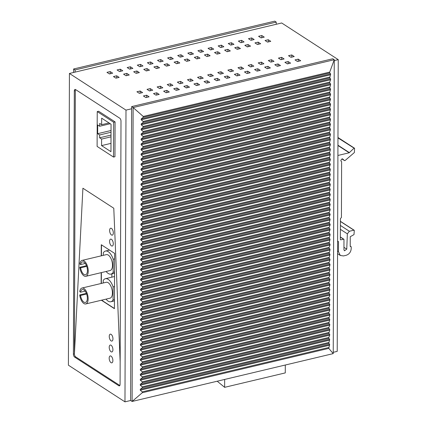 <?xml version="1.0" encoding="UTF-8"?>
<svg xmlns="http://www.w3.org/2000/svg" width="423" height="423" viewBox="0 0 423 423"><rect width="100%" height="100%" fill="white"/><g stroke="black" fill="none" stroke-linecap="round" stroke-linejoin="round"><path stroke-width="0.63" d="M333.239 352.317L337.221 351.37L338.241 59.638L281.681 22.979L69.425 73.465L68.41 365.197L124.97 401.85L125.991 110.117L69.425 73.465M338.241 59.638L334.26 60.584M131.648 108.774L125.991 110.117M291.754 54.937L294.223 56.539L290.987 57.311L288.518 55.709L291.754 54.937L291.759 57.126M298.236 59.141L300.705 60.743L297.469 61.509L295 59.913L298.236 59.141L298.241 61.33M268.288 39.73L270.757 41.332L267.526 42.104L265.052 40.502L268.288 39.73L268.293 41.919M261.805 35.532L264.275 37.134L261.039 37.901L258.569 36.299L261.805 35.532L261.811 37.716M251.696 37.933L254.165 39.535L250.934 40.307L248.465 38.705L251.696 37.933L251.706 40.122M258.183 42.136L260.653 43.738L257.417 44.505L254.947 42.908L258.183 42.136L258.189 44.325M241.591 40.338L244.06 41.94L240.824 42.707L238.355 41.11L241.591 40.338L241.596 42.527M248.074 44.542L250.543 46.139L247.307 46.911L244.838 45.309L248.074 44.542L248.079 46.726M231.481 42.744L233.951 44.341L230.72 45.113L228.251 43.511L231.481 42.744L231.492 44.928L230.704 45.102M237.969 46.942L240.438 48.545L237.203 49.317L234.733 47.714L237.969 46.942L237.975 49.131L237.187 49.306M221.377 45.145L223.846 46.747L220.61 47.519L218.141 45.917L221.377 45.145L221.382 47.334M227.86 49.348L230.329 50.95L227.093 51.717L224.624 50.115L227.86 49.348L227.865 51.537L227.082 51.706M211.267 47.55L213.737 49.153L210.506 49.919L208.037 48.317L211.267 47.55L211.278 49.734M217.75 51.754L220.224 53.351L216.988 54.123L214.519 52.521L217.75 51.754L217.76 53.938M201.163 49.956L203.632 51.553L200.396 52.325L197.927 50.723L201.163 49.956L201.168 52.14L200.38 52.315M207.645 54.155L210.115 55.757L206.879 56.523L204.409 54.927L207.645 54.155L207.651 56.344L206.868 56.518M191.053 52.357L193.523 53.959L190.292 54.726L187.817 53.129L191.053 52.357L191.059 54.546M197.536 56.56L200.01 58.163L196.774 58.929L194.305 57.327L197.536 56.56L197.546 58.744L196.758 58.919M180.949 54.763L183.418 56.365L180.182 57.131L177.713 55.529L180.949 54.763L180.954 56.946M187.431 58.966L189.901 60.563L186.665 61.335L184.195 59.733L187.431 58.966L187.437 61.15M170.839 57.168L173.308 58.765L170.078 59.537L167.603 57.935L170.839 57.168L170.844 59.352L170.062 59.527M177.322 61.367L179.791 62.969L176.56 63.736L174.091 62.139L177.322 61.367L177.332 63.556M160.735 59.569L163.204 61.171L159.968 61.938L157.499 60.341L160.735 59.569L160.74 61.758M167.217 63.773L169.686 65.375L166.451 66.141L163.981 64.539L167.217 63.773L167.222 65.956L166.435 66.131M150.625 61.975L153.094 63.572L149.858 64.344L147.389 62.741L150.625 61.975L150.63 64.159M157.107 66.173L159.577 67.775L156.346 68.547L153.877 66.945L157.107 66.173L157.118 68.362M140.521 64.375L142.99 65.977L139.754 66.749L137.285 65.147L140.521 64.375L140.526 66.564M147.003 68.579L149.472 70.181L146.236 70.948L143.767 69.351L147.003 68.579L147.008 70.768M130.411 66.781L132.88 68.383L129.644 69.15L127.175 67.553L130.411 66.781L130.416 68.97M136.893 70.985L139.363 72.582L136.132 73.353L133.663 71.751L136.893 70.985L136.904 73.168M120.301 69.187L122.776 70.784L119.54 71.556L117.071 69.954L120.301 69.187L120.312 71.371M126.789 73.385L129.258 74.987L126.022 75.759L123.553 74.157L126.789 73.385L126.794 75.574M110.197 71.587L112.666 73.19L109.43 73.956L106.961 72.359L110.197 71.587L110.202 73.776M116.679 75.791L119.149 77.393L115.918 78.16L113.443 76.558L116.679 75.791L116.685 77.975M288.132 61.547L290.601 63.143L287.365 63.915L284.896 62.313L288.132 61.547L288.137 63.73M281.644 57.343L284.113 58.945L280.883 59.712L278.413 58.115L281.644 57.343L281.655 59.532M278.022 63.947L280.491 65.549L277.255 66.321L274.786 64.719L278.022 63.947L278.027 66.136M271.54 59.749L274.009 61.346L270.773 62.118L268.304 60.515L271.54 59.749L271.545 61.932M267.912 66.353L270.387 67.955L267.151 68.722L264.682 67.12L267.912 66.353L267.923 68.537L267.135 68.711M261.43 62.149L263.899 63.751L260.668 64.523L258.199 62.921L261.43 62.149L261.44 64.338M257.808 68.759L260.277 70.355L257.041 71.127L254.572 69.525L257.808 68.759L257.813 70.942M251.325 64.555L253.795 66.157L250.559 66.924L248.09 65.322L251.325 64.555L251.331 66.739M247.698 71.159L250.173 72.761L246.937 73.528L244.468 71.931L247.698 71.159L247.709 73.348M241.216 66.961L243.685 68.558L240.454 69.33L237.98 67.728L241.216 66.961L241.221 69.145L240.438 69.319M237.594 73.565L240.063 75.167L236.827 75.934L234.358 74.332L237.594 73.565L237.599 75.749L236.817 75.923M231.111 69.361L233.581 70.964L230.345 71.73L227.875 70.133L231.111 69.361L231.117 71.55M227.484 75.966L229.953 77.568L226.723 78.34L224.253 76.737L227.484 75.966L227.495 78.155M221.002 71.767L223.471 73.369L220.24 74.136L217.766 72.534L221.002 71.767L221.007 73.951M217.38 78.371L219.849 79.973L216.613 80.74L214.144 79.143L217.38 78.371L217.385 80.56M210.897 74.168L213.366 75.77L210.131 76.542L207.661 74.94L210.897 74.168L210.903 76.357L210.115 76.531M207.27 80.777L209.739 82.374L206.509 83.146L204.039 81.544L207.27 80.777L207.281 82.961L206.493 83.135M200.788 76.574L203.257 78.176L200.026 78.942L197.552 77.346L200.788 76.574L200.793 78.763L200.01 78.937M197.166 83.178L199.635 84.78L196.399 85.552L193.93 83.95L197.166 83.178L197.171 85.367M190.683 78.979L193.152 80.576L189.916 81.348L187.447 79.746L190.683 78.979L190.688 81.163M187.056 85.583L189.525 87.186L186.294 87.952L183.825 86.35L187.056 85.583L187.066 87.773M180.573 81.38L183.043 82.982L179.807 83.754L177.337 82.152L180.573 81.38L180.579 83.569L179.796 83.743M176.951 87.989L179.421 89.586L176.185 90.358L173.716 88.756L176.951 87.989L176.957 90.173M170.464 83.786L172.938 85.388L169.702 86.155L167.233 84.552L170.464 83.786L170.474 85.969L169.686 86.144M166.842 90.39L169.311 91.992L166.08 92.759L163.606 91.162L166.842 90.39L166.847 92.579M160.359 86.192L162.829 87.788L159.593 88.56L157.123 86.958L160.359 86.192L160.365 88.375M156.737 92.796L159.207 94.398L155.971 95.164L153.501 93.562L156.737 92.796L156.743 94.979M150.25 88.592L152.724 90.194L149.488 90.961L147.019 89.364L150.25 88.592L150.26 90.781M146.628 95.201L149.097 96.798L145.866 97.57L143.392 95.968L146.628 95.201L146.633 97.385M140.145 90.998L142.614 92.6L139.379 93.367L136.909 91.765L140.145 90.998L140.15 93.182M119.831 385.506L118.837 385.744A2.369 1.137 -103.4 0 0 119.392 385.871A2.369 1.137 -103.4 0 0 120.079 384.364L120.999 121.2A2.369 1.137 -103.4 0 0 119.772 118.223L75.558 89.57A2.369 1.137 -103.4 0 0 75.003 89.443A2.369 1.137 -103.4 0 0 74.316 90.945L73.401 354.114A2.369 1.137 -103.4 0 0 74.628 357.091L75.638 356.853L119.841 385.496M118.837 385.744L74.628 357.091M130.633 400.502L132.103 401.459L133.129 107.548L131.659 106.596L130.633 400.502L124.97 401.85M290.976 57.301L291.743 57.116M297.459 61.504L298.231 61.319M267.51 42.094L268.282 41.909M261.028 37.89L261.795 37.71M250.918 40.296L251.69 40.111M257.401 44.5L258.173 44.315M240.814 42.702L241.581 42.517M247.296 46.9L248.068 46.715M220.595 47.508L221.366 47.323M210.49 49.909L211.262 49.729M216.973 54.112L217.745 53.927M190.276 54.72L191.048 54.535M180.166 57.121L180.938 56.941M186.654 61.324L187.421 61.139M176.544 63.73L177.316 63.545M159.952 61.932L160.724 61.747M149.848 64.333L150.62 64.153M156.33 68.537L157.102 68.352M139.738 66.739L140.51 66.554M146.221 70.937L146.993 70.757M129.634 69.139L130.406 68.96M136.116 73.343L136.888 73.158M119.524 71.545L120.296 71.36M126.006 75.749L126.778 75.564M109.42 73.951L110.186 73.766M115.902 78.149L116.674 77.969M287.349 63.905L288.121 63.72M280.867 59.701L281.639 59.521M277.245 66.311L278.017 66.125M270.757 62.107L271.529 61.922M260.653 64.513L261.425 64.328M257.031 71.117L257.797 70.932M250.543 66.913L251.315 66.734M246.921 73.523L247.693 73.338M230.329 71.725L231.101 71.54M226.707 78.329L227.479 78.144M220.224 74.125L220.996 73.946M216.602 80.735L217.369 80.55M196.383 85.541L197.155 85.356M189.901 81.338L190.673 81.153M186.279 87.942L187.051 87.762M176.169 90.348L176.941 90.162M166.065 92.753L166.836 92.568M159.582 88.55L160.354 88.365M155.955 95.154L156.727 94.974M149.472 90.956L150.244 90.771M145.85 97.56L146.622 97.375M139.368 93.356L140.135 93.176M75.569 89.576A2.369 1.137 -103.4 0 0 75.326 90.707L74.316 90.945M75.638 356.853A2.369 1.137 -103.4 0 1 74.411 353.871L82.908 188.224L113.782 208.232L120.158 361.702L113.782 208.232L82.908 188.224L74.411 353.871L75.326 90.707M97.237 111.587L98.649 111.254L115.077 121.898L113.66 122.236L97.237 111.587L97.116 146.421L113.538 157.065L113.66 122.236M113.538 157.065L114.956 156.732L115.077 121.898M114.427 308.494L101.599 300.182L114.427 308.494M101.346 283.442L101.383 272.608L101.346 283.442M101.441 255.793L101.483 244.859L101.441 255.793M143.233 116.447L329.739 72.09L334.26 59.712L333.234 353.617L132.103 401.459L142.271 392.734L142.25 391.857L140.272 390.218L140.277 389.324L142.244 387.732L142.25 386.839L140.288 385.21L140.293 384.317L142.265 382.725L142.265 381.832L140.309 380.203L140.309 379.309L142.281 377.718L142.287 376.824L140.325 375.196L140.33 374.302L142.297 372.711L142.302 371.817L140.341 370.188L140.346 369.295L142.318 367.703L142.318 366.81L140.362 365.181L140.362 364.288L142.334 362.696L142.34 361.802L140.378 360.174L140.383 359.28L142.35 357.689L142.355 356.795L140.394 355.167L140.399 354.273L142.371 352.682L142.371 351.788L140.415 350.159L140.415 349.266L142.387 347.674L142.387 346.781L140.431 345.152L140.431 344.259L142.403 342.667L142.408 341.773L140.447 340.145L140.452 339.251L142.419 337.66L142.424 336.766L140.462 335.138L140.468 334.244L142.44 332.652L142.44 331.759L140.484 330.13L140.484 329.237L142.456 327.645L142.461 326.752L140.499 325.123L140.505 324.23L142.472 322.638L142.477 321.744L140.515 320.116L140.521 319.222L142.493 317.631L142.493 316.737L140.536 315.109L140.536 314.215L142.509 312.623L142.514 311.725L140.552 310.101L140.558 309.208L142.525 307.616L142.53 306.717L140.568 305.094L140.573 304.2L142.546 302.609L142.546 301.71L140.589 300.087L140.589 299.193L142.562 297.602L142.567 296.703L140.605 295.08L140.605 294.186L142.577 292.594L142.583 291.696L140.621 290.072L140.626 289.179L142.599 287.587L142.599 286.688L140.642 285.065L140.642 284.171L142.614 282.58L142.614 281.681L140.658 280.058L140.658 279.164L142.63 277.573L142.636 276.674L140.674 275.05L140.679 274.157L142.646 272.565L142.651 271.666L140.69 270.043L140.695 269.15L142.667 267.558L142.667 266.659L140.711 265.036L140.711 264.142L142.683 262.551L142.688 261.652L140.727 260.029L140.732 259.135L142.699 257.544L142.704 256.645L140.743 255.021L140.748 254.128L142.72 252.536L142.72 251.637L140.764 250.014L140.764 249.121L142.736 247.529L142.741 246.63L140.78 245.007L140.785 244.113L142.752 242.522L142.757 241.623L140.796 240L140.801 239.106L142.773 237.515L142.773 236.616L140.817 234.992L140.817 234.099L142.789 232.507L142.794 231.608L140.833 229.985L140.833 229.086L142.805 227.5L142.81 226.601L140.848 224.978L140.854 224.079L142.826 222.493L142.826 221.594L140.864 219.971L140.87 219.072L142.842 217.485L142.842 216.587L140.885 214.963L140.885 214.064L142.858 212.478L142.863 211.579L140.901 209.956L140.907 209.057L142.874 207.471L142.879 206.572L140.917 204.949L140.922 204.05L142.895 202.464L142.895 201.565L140.938 199.942L140.938 199.043L142.911 197.456L142.916 196.558L140.954 194.934L140.959 194.035L142.926 192.449L142.932 191.55L140.97 189.927L140.975 189.028L142.948 187.442L142.948 186.543L140.991 184.92L140.991 184.021L142.963 182.435L142.969 181.536L141.007 179.912L141.012 179.014L142.979 177.427L142.985 176.528L141.023 174.905L141.028 174.006L143 172.42L143 171.521L141.044 169.898L141.044 168.999L143.016 167.413L143.016 166.514L141.06 164.891L141.06 163.992L143.032 162.406L143.037 161.507L141.076 159.883L141.081 158.985L143.053 157.398L143.053 156.499L141.092 154.876L141.097 153.977L143.069 152.391L143.069 151.492L141.113 149.869L141.113 148.97L143.085 147.384L143.09 146.485L141.129 144.862L141.134 143.963L143.101 142.371L143.106 141.478L141.145 139.854L141.15 138.956L143.122 137.364L143.122 136.47L141.166 134.847L141.166 133.948L143.138 132.357L143.143 131.463L141.182 129.84L141.187 128.941L143.154 127.349L143.159 126.456L141.197 124.833L141.203 123.934L143.175 122.342L143.175 121.449L141.219 119.825L141.219 118.926L143.207 117.324L143.233 116.447L133.129 107.548L334.26 59.712L332.79 58.76L131.659 106.596M329.739 72.09L329.744 72.957L330.617 73.882L329.734 77.975L330.601 78.889L330.596 79.783L329.718 82.083L329.718 82.982L330.58 83.897L330.58 84.79L329.697 87.989L330.564 88.904L329.681 92.997L330.548 93.911L330.543 94.805L329.665 97.105L329.665 98.004L330.532 98.919L329.649 102.112L329.649 103.011L330.511 103.926L330.511 104.819L329.628 108.018L330.495 108.933L329.612 113.026L330.479 113.94L330.474 114.839L329.596 117.134L329.596 118.033L330.458 118.948L330.458 119.846L329.575 123.04L330.442 123.955L329.559 128.047L330.426 128.962L330.421 129.861L329.543 132.156L329.543 133.055L330.405 133.969L330.405 134.868L329.522 138.062L330.389 138.977L329.506 143.069L330.374 143.984L330.368 144.883L329.491 147.178L329.491 148.076L330.352 148.991L330.352 149.89L329.469 153.084L330.337 153.998L329.454 158.091L330.321 159.006L330.315 159.905L329.438 162.205L329.438 163.098L330.305 164.013L329.422 167.212L329.422 168.105L330.284 169.02L330.284 169.919L329.401 173.113L330.268 174.027L329.385 178.12L330.252 179.035L330.247 179.934L329.369 182.234L329.369 183.127L330.231 184.042L330.231 184.941L329.348 188.135L330.215 189.049L329.332 193.142L330.199 194.057L330.194 194.955L329.316 197.255L329.316 198.149L330.178 199.064L330.178 199.963L329.295 203.156L330.162 204.071L329.279 208.164L330.146 209.078L330.141 209.977L329.263 212.277L329.263 213.171L330.13 214.086L329.247 217.285L329.247 218.178L330.109 219.093L329.226 223.185L330.093 224.1L330.088 224.999L329.21 227.299L329.21 228.193L330.077 229.107L329.194 232.306L329.194 233.2L330.056 234.115L330.056 235.014L329.173 238.207L330.04 239.122L329.157 243.214L330.025 244.129L330.019 245.028L329.142 247.328L329.142 248.222L330.003 249.136L330.003 250.035L329.12 253.229L329.988 254.144L329.105 258.236L329.972 259.151L329.966 260.05L329.089 262.35L329.089 263.243L329.951 264.158L329.951 265.057L329.068 268.251L329.935 269.165L329.052 273.258L329.919 274.173L329.914 275.072L329.036 277.372L329.036 278.265L329.903 279.185L329.02 282.379L329.02 283.273L329.882 284.193L329.882 285.086L328.999 288.28L329.866 289.2L328.983 293.287L329.85 294.207L329.845 295.101L328.967 297.401L328.967 298.294L329.829 299.214L329.829 300.108L328.946 303.302L329.813 304.222L328.93 308.309L329.797 309.229L329.792 310.122L328.914 312.423L328.914 313.316L329.776 314.236L329.776 315.13L328.893 318.323L329.76 319.243L328.877 323.331L329.744 324.251L329.739 325.144L328.861 327.444L328.861 328.338L329.723 329.258L329.723 330.151L328.84 333.345L329.707 334.265L329.707 335.159L328.83 337.459L328.824 338.352L329.691 339.272L328.808 343.365L329.676 344.28L328.771 348.378L333.234 353.617M276.219 24.28L276.23 22.102L274.76 21.15L73.623 68.986L73.613 72.465M276.23 22.102L75.093 69.938L75.088 72.116M75.093 69.938L73.623 68.986M340.346 239.592L340.737 239.846L340.335 239.508L340.409 218.606L341.424 217.496L341.62 161.686L340.869 160.904L340.869 160.28L341.906 158.953L342.477 158.826L344.534 160.618L345.025 160.576L354.374 152.544L354.59 148.473L353.961 148.262L349.202 152.782L337.908 155.468M350.218 246.382L350.614 246.635L350.212 246.297L350.244 236.716L353.993 234.606L354.305 230.53L353.903 230.191L354.305 230.53M340.388 225.438L349.377 231.265L353.903 230.191L340.399 221.441M349.377 231.265L347.352 233.84L346.76 249.136L344.449 250.802L343.936 249.75L343.973 239.513L343.571 239.175L343.973 239.513M340.335 239.508L340.737 239.846L343.571 239.175L340.346 237.086M341.927 158.926L344.534 160.618L345.025 160.576M354.59 148.473L337.966 137.898M337.607 241.464L338.511 241.681L338.109 241.343M337.575 251.114L338.474 251.696L338.511 241.681L338.019 241.364M338.474 251.696L340.309 255.466L343.513 255.936L346.141 255.312C349.208 254.26 350.9 252.045 351.212 248.671L351.217 246.926L350.815 246.588L351.217 246.926M350.212 246.297L350.815 246.588L350.212 246.197M101.24 255.841L101.277 244.727L114.617 253.372L114.422 308.668L101.398 300.23M101.182 272.655L101.145 283.489M109.176 358.186A3.553 1.708 -103.4 0 0 111.852 362.844A3.553 1.708 -103.4 0 0 112.883 360.586A3.553 1.708 -103.4 0 0 110.207 355.928A3.553 1.708 -103.4 0 0 109.176 358.186A3.553 1.708 -103.4 0 0 111.852 362.844A3.553 1.708 -103.4 0 0 112.883 360.586A3.553 1.708 -103.4 0 0 110.207 355.928A3.553 1.708 -103.4 0 0 109.176 358.186M109.213 347.299A3.553 1.708 -103.4 0 0 111.889 351.957A3.553 1.708 -103.4 0 0 112.92 349.699A3.553 1.708 -103.4 0 0 110.244 345.041A3.553 1.708 -103.4 0 0 109.213 347.299A3.553 1.708 -103.4 0 0 111.889 351.957A3.553 1.708 -103.4 0 0 112.92 349.699A3.553 1.708 -103.4 0 0 110.244 345.041A3.553 1.708 -103.4 0 0 109.213 347.299M109.62 230.498A3.553 1.708 -103.4 0 0 112.296 235.156A3.553 1.708 -103.4 0 0 113.327 232.899A3.553 1.708 -103.4 0 0 110.652 228.24A3.553 1.708 -103.4 0 0 109.62 230.498A3.553 1.708 -103.4 0 0 112.296 235.156A3.553 1.708 -103.4 0 0 113.327 232.899A3.553 1.708 -103.4 0 0 110.652 228.24A3.553 1.708 -103.4 0 0 109.62 230.498M109.583 241.385A3.553 1.708 -103.4 0 0 112.259 246.038A3.553 1.708 -103.4 0 0 113.29 243.785A3.553 1.708 -103.4 0 0 110.615 239.127A3.553 1.708 -103.4 0 0 109.583 241.385A3.553 1.708 -103.4 0 0 112.259 246.038A3.553 1.708 -103.4 0 0 113.29 243.785A3.553 1.708 -103.4 0 0 110.615 239.127A3.553 1.708 -103.4 0 0 109.583 241.385A3.553 1.708 -103.4 0 0 112.259 246.038A3.553 1.708 -103.4 0 0 113.29 243.785A3.553 1.708 -103.4 0 0 110.615 239.127A3.553 1.708 -103.4 0 0 109.583 241.385M109.25 336.412A3.553 1.708 -103.4 0 0 111.926 341.07A3.553 1.708 -103.4 0 0 112.957 338.812A3.553 1.708 -103.4 0 0 110.281 334.159A3.553 1.708 -103.4 0 0 109.25 336.412A3.553 1.708 -103.4 0 0 111.926 341.07A3.553 1.708 -103.4 0 0 112.957 338.812A3.553 1.708 -103.4 0 0 110.281 334.159A3.553 1.708 -103.4 0 0 109.25 336.412M285.303 365.023L285.271 372.906L224.629 387.331L224.655 379.442M217.216 381.213L224.629 387.331M110.958 151.688L101.573 145.602L101.594 139.072L99.622 137.792L99.627 134.963L97.655 133.679L97.681 124.97L99.659 126.255L99.669 123.421L101.647 124.7L101.668 118.17L111.053 124.256L110.958 151.688M110.99 143.365L101.573 145.602M111.011 136.835L101.594 139.072M111.016 135.08L99.622 137.792M111.027 132.251L99.627 134.963M111.032 130.501L97.655 133.679M110.25 123.733L99.659 126.255M109.034 122.945L101.647 124.7M111.852 277.171L111.862 273.887M106.125 271.481A11.844 5.689 -103.4 0 0 110.979 274.099A11.844 5.689 -103.4 0 0 113.158 272.306L113.2 259.246L114.596 258.913M113.158 272.306L114.554 271.978M103.312 255.349L103.323 252.843A11.844 5.689 -103.4 0 1 105.496 251.051A11.844 5.689 -103.4 0 1 113.2 259.246M106.03 299.13A11.844 5.689 -103.4 0 0 110.884 301.747A11.844 5.689 -103.4 0 0 113.057 299.96L113.105 286.894L114.501 286.561M113.057 299.96L114.453 299.627M113.105 286.894A11.844 5.689 -103.4 0 0 105.401 278.704A11.844 5.689 -103.4 0 0 103.223 280.491L103.217 282.998M86.726 266.374L80.645 267.817A6.631 3.183 -103.4 0 0 85.515 274.797A6.631 3.183 -103.4 0 0 87.439 270.588A6.631 3.183 -103.4 0 0 82.448 261.89A6.631 3.183 -103.4 0 0 80.656 264.555L85.245 263.46M80.656 264.555L79.831 264.015A8.174 3.923 -103.4 0 1 82.088 260.394A8.174 3.923 -103.4 0 1 87.799 267.436A8.174 3.923 -103.4 0 1 85.874 276.298A8.174 3.923 -103.4 0 1 79.815 267.283L86.472 265.697M86.63 294.022L80.55 295.471A6.631 3.183 -103.4 0 0 85.42 302.445A6.631 3.183 -103.4 0 0 87.344 298.236A6.631 3.183 -103.4 0 0 82.353 289.544A6.631 3.183 -103.4 0 0 80.56 292.203L85.15 291.109M80.56 292.203L79.73 291.664A8.174 3.923 -103.4 0 1 81.993 288.042A8.174 3.923 -103.4 0 1 87.704 295.085A8.174 3.923 -103.4 0 1 85.774 303.947A8.174 3.923 -103.4 0 1 79.72 294.931L86.377 293.351M80.55 295.471L79.72 294.931M85.774 303.947L110.033 298.178A8.174 3.923 -103.4 0 0 111.963 289.316A8.174 3.923 -103.4 0 0 106.252 282.273L81.993 288.042M80.645 267.817L79.815 267.283M85.874 276.298L110.128 270.524A8.174 3.923 -103.4 0 0 112.058 261.668A8.174 3.923 -103.4 0 0 106.347 254.625L82.088 260.394M74.411 353.871L73.401 354.114M143.207 117.324L329.744 72.957M141.219 118.926L330.617 73.882M141.219 119.825L330.612 74.776M143.175 121.449L329.739 77.076M143.175 122.342L329.734 77.975M141.203 123.934L330.601 78.889M141.197 124.833L330.596 79.783M143.159 126.456L329.718 82.083M143.154 127.349L329.718 82.982M141.187 128.941L330.58 83.897M141.182 129.84L330.58 84.79M143.143 131.463L329.702 87.09M143.138 132.357L329.697 87.989M141.166 133.948L330.564 88.904M141.166 134.847L330.564 89.798M143.122 136.47L329.686 92.098M143.122 137.364L329.681 92.997M141.15 138.956L330.548 93.911M141.145 139.854L330.543 94.805M143.106 141.478L329.665 97.105M143.101 142.371L329.665 98.004M141.134 143.963L330.532 98.919M141.129 144.862L330.527 99.812M143.09 146.485L329.649 102.112M143.085 147.384L329.649 103.011M141.113 148.97L330.511 103.926M141.113 149.869L330.511 104.819M143.069 151.492L329.633 107.119M143.069 152.391L329.628 108.018M141.097 153.977L330.495 108.933M141.092 154.876L330.49 109.832M143.053 156.499L329.617 112.127M143.053 157.398L329.612 113.026M141.081 158.985L330.479 113.94M141.076 159.883L330.474 114.839M143.037 161.507L329.596 117.134M143.032 162.406L329.596 118.033M141.06 163.992L330.458 118.948M141.06 164.891L330.458 119.846M143.016 166.514L329.58 122.141M143.016 167.413L329.575 123.04M141.044 168.999L330.442 123.955M141.044 169.898L330.437 124.854M143 171.521L329.565 127.149M143 172.42L329.559 128.047M141.028 174.006L330.426 128.962M141.023 174.905L330.421 129.861M142.985 176.528L329.543 132.156M142.979 177.427L329.543 133.055M141.012 179.014L330.405 133.969M141.007 179.912L330.405 134.868M142.969 181.536L329.528 137.163M142.963 182.435L329.522 138.062M140.991 184.021L330.389 138.977M140.991 184.92L330.384 139.876M142.948 186.543L329.512 142.17M142.948 187.442L329.506 143.069M140.975 189.028L330.374 143.984M140.97 189.927L330.368 144.883M142.932 191.55L329.491 147.178M142.926 192.449L329.491 148.076M140.959 194.035L330.352 148.991M140.954 194.934L330.352 149.89M142.916 196.558L329.475 152.19M142.911 197.456L329.469 153.084M140.938 199.043L330.337 153.998M140.938 199.942L330.337 154.897M142.895 201.565L329.459 157.197M142.895 202.464L329.454 158.091M140.922 204.05L330.321 159.006M140.917 204.949L330.315 159.905M142.879 206.572L329.438 162.205M142.874 207.471L329.438 163.098M140.907 209.057L330.305 164.013M140.901 209.956L330.3 164.912M142.863 211.579L329.422 167.212M142.858 212.478L329.422 168.105M140.885 214.064L330.284 169.02M140.885 214.963L330.284 169.919M142.842 216.587L329.406 172.219M142.842 217.485L329.401 173.113M140.87 219.072L330.268 174.027M140.864 219.971L330.263 174.926M142.826 221.594L329.39 177.226M142.826 222.493L329.385 178.12M140.854 224.079L330.252 179.035M140.848 224.978L330.247 179.934M142.81 226.601L329.369 182.234M142.805 227.5L329.369 183.127M140.833 229.086L330.231 184.042M140.833 229.985L330.231 184.941M142.794 231.608L329.353 187.241M142.789 232.507L329.348 188.135M140.817 234.099L330.215 189.049M140.817 234.992L330.21 189.948M142.773 236.616L329.337 192.248M142.773 237.515L329.332 193.142M140.801 239.106L330.199 194.057M140.796 240L330.194 194.955M142.757 241.623L329.316 197.255M142.752 242.522L329.316 198.149M140.785 244.113L330.178 199.064M140.78 245.007L330.178 199.963M142.741 246.63L329.3 202.263M142.736 247.529L329.295 203.156M140.764 249.121L330.162 204.071M140.764 250.014L330.162 204.97M142.72 251.637L329.284 207.27M142.72 252.536L329.279 208.164M140.748 254.128L330.146 209.078M140.743 255.021L330.141 209.977M142.704 256.645L329.263 212.277M142.699 257.544L329.263 213.171M140.732 259.135L330.13 214.086M140.727 260.029L330.125 214.984M142.688 261.652L329.247 217.285M142.683 262.551L329.247 218.178M140.711 264.142L330.109 219.093M140.711 265.036L330.109 219.992M142.667 266.659L329.231 222.292M142.667 267.558L329.226 223.185M140.695 269.15L330.093 224.1M140.69 270.043L330.088 224.999M142.651 271.666L329.21 227.299M142.646 272.565L329.21 228.193M140.679 274.157L330.077 229.107M140.674 275.05L330.072 230.006M142.636 276.674L329.194 232.306M142.63 277.573L329.194 233.2M140.658 279.164L330.056 234.115M140.658 280.058L330.056 235.014M142.614 281.681L329.179 237.314M142.614 282.58L329.173 238.207M140.642 284.171L330.04 239.122M140.642 285.065L330.035 240.021M142.599 286.688L329.163 242.321M142.599 287.587L329.157 243.214M140.626 289.179L330.025 244.129M140.621 290.072L330.019 245.028M142.583 291.696L329.142 247.328M142.577 292.594L329.142 248.222M140.605 294.186L330.003 249.136M140.605 295.08L330.003 250.035M142.567 296.703L329.126 252.335M142.562 297.602L329.12 253.229M140.589 299.193L329.988 254.144M140.589 300.087L329.982 255.043M142.546 301.71L329.11 257.343M142.546 302.609L329.105 258.236M140.573 304.2L329.972 259.151M140.568 305.094L329.966 260.05M142.53 306.717L329.089 262.35M142.525 307.616L329.089 263.243M140.558 309.208L329.951 264.158M140.552 310.101L329.951 265.057M142.514 311.725L329.073 267.357M142.509 312.623L329.068 268.251M140.536 314.215L329.935 269.165M140.536 315.109L329.935 270.064M142.493 316.737L329.057 272.364M142.493 317.631L329.052 273.258M140.521 319.222L329.919 274.173M140.515 320.116L329.914 275.072M142.477 321.744L329.036 277.372M142.472 322.638L329.036 278.265M140.505 324.23L329.903 279.185M140.499 325.123L329.898 280.079M142.461 326.752L329.02 282.379M142.456 327.645L329.02 283.273M140.484 329.237L329.882 284.193M140.484 330.13L329.882 285.086M142.44 331.759L329.004 287.386M142.44 332.652L328.999 288.28M140.468 334.244L329.866 289.2M140.462 335.138L329.861 290.093M142.424 336.766L328.988 292.393M142.419 337.66L328.983 293.287M140.452 339.251L329.85 294.207M140.447 340.145L329.845 295.101M142.408 341.773L328.967 297.401M142.403 342.667L328.967 298.294M140.431 344.259L329.829 299.214M140.431 345.152L329.829 300.108M142.387 346.781L328.951 302.408M142.387 347.674L328.946 303.302M140.415 349.266L329.813 304.222M140.415 350.159L329.808 305.115M142.371 351.788L328.935 307.415M142.371 352.682L328.93 308.309M140.399 354.273L329.797 309.229M140.394 355.167L329.792 310.122M142.355 356.795L328.914 312.423M142.35 357.689L328.914 313.316M140.383 359.28L329.776 314.236M140.378 360.174L329.776 315.13M142.34 361.802L328.898 317.43M142.334 362.696L328.893 318.323M140.362 364.288L329.76 319.243M140.362 365.181L329.755 320.137M142.318 366.81L328.883 322.437M142.318 367.703L328.877 323.331M140.346 369.295L329.744 324.251M140.341 370.188L329.739 325.144M142.302 371.817L328.861 327.444M142.297 372.711L328.861 328.338M140.33 374.302L329.723 329.258M140.325 375.196L329.723 330.151M142.287 376.824L328.845 332.452M142.281 377.718L328.84 333.345M140.309 379.309L329.707 334.265M140.309 380.203L329.707 335.159M142.265 381.832L328.83 337.459M142.265 382.725L328.824 338.352M140.293 384.317L329.691 339.272M140.288 385.21L329.686 340.166M142.25 386.839L328.808 342.466M142.244 387.732L328.808 343.365M140.277 389.324L329.676 344.28M140.272 390.218L329.67 345.173M142.25 391.857L328.787 347.495M142.271 392.734L328.771 348.378M337.94 145.486L349.202 152.782M337.94 145.211L349.43 152.65M343.947 247.312L346.76 249.136M340.372 229.319L347.352 233.84M350.212 246.07L351.069 246.625M337.565 253.684L340.309 255.466M354.442 148.172L337.972 137.496M341.921 158.932L344.565 160.645M340.346 236.959L343.825 239.212M354.157 230.228L340.399 221.314M114.453 300.901L110.884 301.747M114.538 276.531L105.401 278.704M114.548 273.253L110.979 274.099M109.552 250.088L105.496 251.051"/></g></svg>
